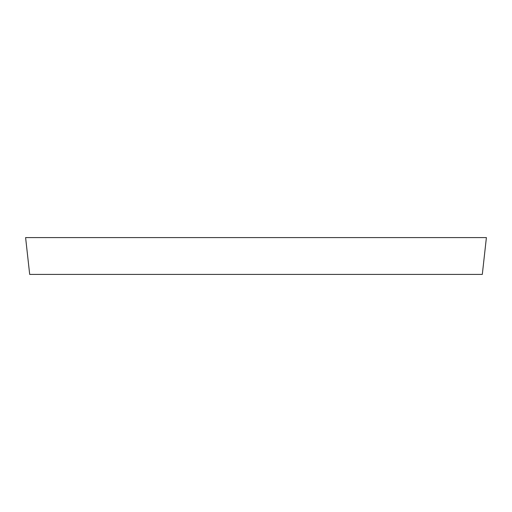 <?xml version="1.0" encoding="UTF-8"?>
<svg xmlns="http://www.w3.org/2000/svg" width="512" height="512" viewBox="0 0 512 512"><rect width="100%" height="100%" fill="white"/><g stroke="black" fill="none" stroke-linecap="round" stroke-linejoin="round"><path stroke-width="0.77" d="M482.31 274.406L29.69 274.406L482.31 274.406L486.4 237.594L25.6 237.594L29.69 274.406L25.6 237.594L486.4 237.594L484.339 256.141M25.6 237.594L29.69 274.406L25.6 237.594L481.626 237.594L30.374 237.594M481.626 237.594L486.4 237.594M28.154 260.57L28.378 262.566"/></g></svg>
